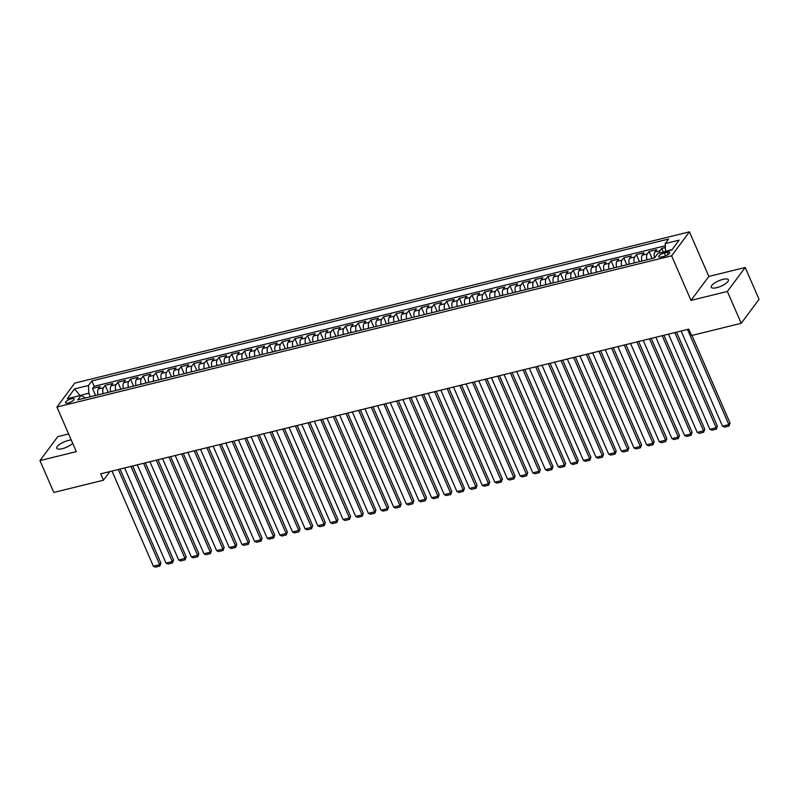 <?xml version="1.0" encoding="UTF-8"?>
<svg xmlns="http://www.w3.org/2000/svg" width="799" height="799" viewBox="0 0 799 799"><rect width="100%" height="100%" fill="white"/><g stroke="black" fill="none" stroke-linecap="round" stroke-linejoin="round"><path stroke-width="1.2" d="M71.241 439.969A9.358 2.926 -23.5 0 0 68.404 440.419A9.358 2.926 -23.5 0 0 56.729 448.289A9.358 2.926 -23.5 0 0 62.232 448.698A9.358 2.926 -23.5 0 0 72.709 443.355M716.753 287.66A9.358 2.926 -23.5 0 0 728.418 279.79A9.358 2.926 -23.5 0 0 722.925 279.38A9.358 2.926 -23.5 0 0 711.25 287.25A9.358 2.926 -23.5 0 0 716.753 287.66M68.245 402.936A4.684 1.458 -23.5 0 0 74.087 399.001A4.684 1.458 -23.5 0 0 71.331 398.791A4.684 1.458 -23.5 0 0 65.498 402.726A4.684 1.458 -23.5 0 0 68.245 402.936M68.624 433.967L57.788 436.634L39.95 460.584L53.803 492.434L103.441 480.219L109.872 471.58M689.447 231.85L74.766 383.091L56.919 407.041L671.609 255.81L689.447 231.85L708.843 276.444L690.995 300.394L727.36 291.455L745.197 267.495L708.843 276.444M745.197 267.495L759.05 299.345L741.212 323.305L727.36 291.455M665.367 247.53L661.722 248.429L663.31 252.085M654.561 257.887A5.853 2.657 -103.8 0 1 654.9 252.045L656.658 249.678L649.068 251.545L652.114 258.536M641.927 261.043A5.853 2.657 76.2 0 1 642.256 255.151L644.014 252.794L636.423 254.661L639.47 261.653M629.282 264.159A5.853 2.657 76.2 0 1 629.602 258.267L631.37 255.9L623.779 257.767L626.816 264.769M616.628 267.275A5.853 2.657 76.2 0 1 616.958 261.373L618.716 259.016L611.125 260.883L614.171 267.875M603.984 270.382A5.853 2.657 76.2 0 1 604.314 264.489L606.071 262.122L598.481 263.99L601.527 270.991M591.33 273.498A5.853 2.657 76.2 0 1 591.659 267.595L593.417 265.238L585.837 267.106L588.873 274.097M578.686 276.604A5.853 2.657 76.2 0 1 579.015 270.711L580.773 268.344L573.183 270.212L576.229 277.213M566.042 279.72A5.853 2.657 76.2 0 1 566.361 273.827L568.129 271.46L560.538 273.328L563.575 280.319M553.387 282.826A5.853 2.657 76.2 0 1 553.717 276.933L555.475 274.576L547.894 276.444L550.93 283.435M540.743 285.942A5.853 2.657 76.2 0 1 541.073 280.049L542.831 277.682L535.24 279.55L538.286 286.551M528.099 289.058A5.853 2.657 76.2 0 1 528.419 283.156L530.186 280.799L522.596 282.666L525.632 289.657M515.445 292.164A5.853 2.657 76.2 0 1 515.774 286.272L517.532 283.905L509.942 285.772L512.988 292.774M502.801 295.28A5.853 2.657 76.2 0 1 503.13 289.388L504.888 287.021L497.298 288.888L500.344 295.88M490.157 298.387A5.853 2.657 76.2 0 1 490.476 292.494L492.244 290.137L484.653 291.995L487.69 298.996M477.502 301.503A5.853 2.657 76.2 0 1 477.832 295.61L479.59 293.243L471.999 295.111L475.045 302.112M464.858 304.609A5.853 2.657 76.2 0 1 465.188 298.716L466.946 296.359L459.355 298.227L462.401 305.218M452.204 307.725A5.853 2.657 76.2 0 1 452.534 301.832L454.291 299.465L446.711 301.333L449.747 308.334M439.56 310.841A5.853 2.657 76.2 0 1 439.889 304.938L441.647 302.581L434.057 304.449L437.103 311.44M426.916 313.947A5.853 2.657 76.2 0 1 427.235 308.054L429.003 305.687L421.413 307.555L424.449 314.556M414.262 317.063A5.853 2.657 76.2 0 1 414.591 311.171L416.349 308.804L408.768 310.671L411.805 317.662M401.617 320.169A5.853 2.657 76.2 0 1 401.947 314.277L403.705 311.92L396.114 313.787L399.16 320.779M388.973 323.285A5.853 2.657 76.2 0 1 389.293 317.393L391.061 315.026L383.47 316.893L386.506 323.895M376.319 326.401A5.853 2.657 76.2 0 1 376.649 320.499L378.406 318.142L370.816 320.009L373.862 327.001M363.675 329.508A5.853 2.657 76.2 0 1 364.004 323.615L365.762 321.248L358.172 323.116L361.218 330.117M351.031 332.624A5.853 2.657 76.2 0 1 351.35 326.721L353.118 324.364L345.528 326.232L348.564 333.223M338.377 335.73A5.853 2.657 76.2 0 1 338.706 329.837L340.464 327.47L332.873 329.338L335.92 336.339M325.732 338.846A5.853 2.657 76.2 0 1 326.062 332.953L327.82 330.586L320.229 332.454L323.275 339.445M313.078 341.952A5.853 2.657 76.2 0 1 313.408 336.059L315.166 333.702L307.585 335.57L310.621 342.561M300.434 345.068A5.853 2.657 76.2 0 1 300.764 339.176L302.521 336.808L294.931 338.676L297.977 345.677M287.79 348.184A5.853 2.657 76.2 0 1 288.109 342.282L289.877 339.925L282.287 341.792L285.323 348.783M275.136 351.29A5.853 2.657 76.2 0 1 275.465 345.398L277.223 343.031L269.643 344.898L272.679 351.9M262.491 354.406A5.853 2.657 76.2 0 1 262.821 348.514L264.579 346.147L256.988 348.014L260.035 355.006M249.847 357.513A5.853 2.657 76.2 0 1 250.167 351.62L251.935 349.263L244.344 351.121L247.38 358.122M237.193 360.629A5.853 2.657 76.2 0 1 237.523 354.736L239.281 352.369L231.69 354.237L234.736 361.228M224.549 363.735A5.853 2.657 76.2 0 1 224.879 357.842L226.636 355.485L219.046 357.353L222.092 364.344M211.905 366.851A5.853 2.657 76.2 0 1 212.224 360.958L213.992 358.591L206.402 360.459L209.438 367.46M199.251 369.967A5.853 2.657 76.2 0 1 199.58 364.064L201.338 361.707L193.748 363.575L196.794 370.566M186.606 373.073A5.853 2.657 76.2 0 1 186.936 367.18L188.694 364.813L181.103 366.681L184.15 373.682M173.952 376.189A5.853 2.657 76.2 0 1 174.282 370.297L176.04 367.93L168.459 369.797L171.495 376.788M161.308 379.295A5.853 2.657 76.2 0 1 161.638 373.403L163.395 371.046L155.805 372.913L158.851 379.905M148.664 382.411A5.853 2.657 76.2 0 1 148.984 376.519L150.751 374.152L143.161 376.019L146.197 383.021M136.01 385.527A5.853 2.657 76.2 0 1 136.339 379.625L138.097 377.268L130.517 379.135L133.553 386.127M123.366 388.634A5.853 2.657 76.2 0 1 123.695 382.741L125.453 380.374L117.862 382.242L120.909 389.243M110.721 391.75A5.853 2.657 76.2 0 1 111.041 385.847L112.809 383.49L105.218 385.358L108.255 392.349M741.212 323.305L691.564 335.52L688.798 329.148L100.674 473.847L103.441 480.219M667.125 252.254L664.339 252.943A4.534 1.418 -23.5 0 0 658.686 256.759A4.534 1.418 -23.5 0 0 661.352 256.958L664.139 256.269A4.534 1.418 -23.5 0 0 669.792 252.454A4.534 1.418 -23.5 0 0 667.125 252.254L668.114 254.541M85.363 397.982L81.148 395.315L77.773 399.85L654.521 257.947L657.897 253.423L671.809 249.997L679.13 240.159L665.217 243.575L668.593 239.051L91.855 380.943L88.479 385.478L88.769 393.168L79.66 395.685M81.148 395.315L67.236 398.741L74.567 388.903L88.479 385.478M659.265 253.083A5.853 2.657 -103.8 0 1 659.964 250.796L661.722 248.429M665.307 245.782L94.182 386.297L92.564 388.464L95.61 395.465M98.067 394.856A5.853 2.657 76.2 0 1 98.397 388.963L100.155 386.596L92.564 388.464M103.131 393.617A5.853 2.657 -103.8 0 1 103.461 387.715L105.218 385.358M115.775 390.501A5.853 2.657 -103.8 0 1 116.105 384.609L117.862 382.242M128.429 387.385A5.853 2.657 -103.8 0 1 128.749 381.493L130.517 379.135M141.073 384.279A5.853 2.657 -103.8 0 1 141.403 378.386L143.161 376.019M153.718 381.163A5.853 2.657 -103.8 0 1 154.047 375.27L155.805 372.913M166.372 378.057A5.853 2.657 -103.8 0 1 166.691 372.164L168.459 369.797M179.016 374.941A5.853 2.657 -103.8 0 1 179.346 369.048L181.103 366.681M191.66 371.835A5.853 2.657 -103.8 0 1 191.99 365.932L193.748 363.575M204.314 368.719A5.853 2.657 -103.8 0 1 204.634 362.826L206.402 360.459M216.958 365.602A5.853 2.657 -103.8 0 1 217.288 359.71L219.046 357.353M229.603 362.496A5.853 2.657 -103.8 0 1 229.932 356.604L231.69 354.237M242.257 359.38A5.853 2.657 -103.8 0 1 242.586 353.488L244.344 351.121M254.901 356.274A5.853 2.657 -103.8 0 1 255.231 350.371L256.988 348.014M267.555 353.158A5.853 2.657 -103.8 0 1 267.875 347.265L269.643 344.898M280.199 350.052A5.853 2.657 -103.8 0 1 280.529 344.149L282.287 341.792M292.843 346.936A5.853 2.657 -103.8 0 1 293.173 341.043L294.931 338.676M305.498 343.82A5.853 2.657 -103.8 0 1 305.817 337.927L307.585 335.57M318.142 340.714A5.853 2.657 -103.8 0 1 318.471 334.821L320.229 332.454M330.786 337.597A5.853 2.657 -103.8 0 1 331.116 331.705L332.873 329.338M343.44 334.491A5.853 2.657 -103.8 0 1 343.76 328.589L345.528 326.232M356.084 331.375A5.853 2.657 -103.8 0 1 356.414 325.483L358.172 323.116M368.729 328.259A5.853 2.657 -103.8 0 1 369.058 322.367L370.816 320.009M381.383 325.153A5.853 2.657 -103.8 0 1 381.712 319.26L383.47 316.893M394.027 322.037A5.853 2.657 -103.8 0 1 394.356 316.144L396.114 313.787M406.681 318.931A5.853 2.657 -103.8 0 1 407.001 313.038L408.768 310.671M419.325 315.815A5.853 2.657 -103.8 0 1 419.655 309.922L421.413 307.555M431.969 312.709A5.853 2.657 -103.8 0 1 432.299 306.806L434.057 304.449M444.624 309.593A5.853 2.657 -103.8 0 1 444.943 303.7L446.711 301.333M457.268 306.476A5.853 2.657 -103.8 0 1 457.597 300.584L459.355 298.227M469.912 303.37A5.853 2.657 -103.8 0 1 470.241 297.478L471.999 295.111M482.566 300.254A5.853 2.657 -103.8 0 1 482.886 294.362L484.653 291.995M495.21 297.148A5.853 2.657 -103.8 0 1 495.54 291.245L497.298 288.888M507.854 294.032A5.853 2.657 -103.8 0 1 508.184 288.139L509.942 285.772M520.509 290.926A5.853 2.657 -103.8 0 1 520.838 285.023L522.596 282.666M533.153 287.81A5.853 2.657 -103.8 0 1 533.482 281.917L535.24 279.55M545.807 284.694A5.853 2.657 -103.8 0 1 546.126 278.801L547.894 276.444M558.451 281.588A5.853 2.657 -103.8 0 1 558.781 275.695L560.538 273.328M571.095 278.471A5.853 2.657 -103.8 0 1 571.425 272.579L573.183 270.212M583.749 275.365A5.853 2.657 -103.8 0 1 584.069 269.463L585.837 267.106M596.394 272.249A5.853 2.657 -103.8 0 1 596.723 266.357L598.481 263.99M609.038 269.143A5.853 2.657 -103.8 0 1 609.367 263.241L611.125 260.883M621.692 266.027A5.853 2.657 -103.8 0 1 622.012 260.134L623.779 257.767M634.336 262.911A5.853 2.657 -103.8 0 1 634.666 257.018L636.423 254.661M646.98 259.805A5.853 2.657 -103.8 0 1 647.31 253.912L649.068 251.545M672.059 249.648L665.507 251.266L665.217 243.575M39.95 460.584L76.314 451.635L56.919 407.041M690.995 300.394L671.609 255.81M80.03 395.595L74.567 388.903M90.337 396.763L88.769 393.168M94.182 386.297L91.855 380.943M687.47 329.468L728.848 424.619L730.046 423.001L691.964 335.42M681.148 331.026L722.516 426.177L728.848 424.619L728.978 426.027L724.553 427.115L722.516 426.177M730.046 423.001L728.978 426.027M674.825 332.584L716.194 427.735L717.402 426.117L676.553 332.154M668.503 334.142L709.872 429.283L716.194 427.735L716.333 429.133L711.899 430.222L709.872 429.283M717.402 426.117L716.333 429.133M662.181 335.69L703.549 430.841L704.758 429.223L663.899 335.27M655.849 337.248L697.227 432.399L703.549 430.841L703.679 432.249L699.255 433.338L697.227 432.399M704.758 429.223L703.679 432.249M649.527 338.806L690.905 433.957L692.104 432.339L651.255 338.386M643.205 340.364L684.573 435.505L690.905 433.957L691.035 435.355L686.611 436.444L684.573 435.505M692.104 432.339L691.035 435.355M636.883 341.922L678.251 437.063L679.46 435.445L638.611 341.493M630.561 343.47L671.929 438.621L678.251 437.063L678.391 438.471L673.957 439.56L671.929 438.621M679.46 435.445L678.391 438.471M624.239 345.028L665.607 440.179L666.815 438.561L625.957 344.609M617.907 346.586L659.285 441.737L665.607 440.179L665.737 441.577L661.312 442.676L659.285 441.737M666.815 438.561L665.737 441.577M611.585 348.144L652.953 443.285L654.161 441.667L613.312 347.715M605.262 349.702L646.631 444.843L652.953 443.285L653.093 444.693L648.668 445.782L646.631 444.843M654.161 441.667L653.093 444.693M598.94 351.25L640.309 446.401L641.517 444.783L600.658 350.831M592.618 352.808L633.987 447.959L640.309 446.401L640.438 447.81L636.014 448.898L633.987 447.959M641.517 444.783L640.438 447.81M586.286 354.366L627.664 449.517L628.863 447.899L588.014 353.937M579.964 355.925L621.342 451.065L627.664 449.517L627.794 450.916L623.37 452.004L621.342 451.065M628.863 447.899L627.794 450.916M573.642 357.483L615.01 452.624L616.219 451.006L575.37 357.053M567.32 359.031L608.688 454.182L615.01 452.624L615.15 454.032L610.716 455.12L608.688 454.182M616.219 451.006L615.15 454.032M560.998 360.589L602.366 455.74L603.575 454.122L562.716 360.169M554.676 362.147L596.044 457.298L602.366 455.74L602.496 457.138L598.071 458.227L596.044 457.298M603.575 454.122L602.496 457.138M548.344 363.705L589.722 458.846L590.92 457.228L550.072 363.275M542.022 365.253L583.39 460.404L589.722 458.846L589.852 460.254L585.427 461.343L583.39 460.404M590.92 457.228L589.852 460.254M535.7 366.811L577.068 461.962L578.276 460.344L537.427 366.391M529.377 368.369L570.746 463.52L577.068 461.962L577.208 463.36L572.773 464.459L570.746 463.52M578.276 460.344L577.208 463.36M523.055 369.927L564.424 465.068L565.632 463.45L524.773 369.498M516.723 371.485L558.101 466.626L564.424 465.068L564.553 466.476L560.129 467.565L558.101 466.626M565.632 463.45L564.553 466.476M510.401 373.033L551.779 468.184L552.978 466.566L512.129 372.614M504.079 374.591L545.447 469.742L551.779 468.184L551.909 469.592L547.485 470.681L545.447 469.742M552.978 466.566L551.909 469.592M497.757 376.149L539.125 471.3L540.334 469.682L499.485 375.73M491.435 377.707L532.803 472.848L539.125 471.3L539.265 472.698L534.831 473.787L532.803 472.848M540.334 469.682L539.265 472.698M485.113 379.265L526.481 474.406L527.69 472.788L486.831 378.836M478.781 380.813L520.159 475.964L526.481 474.406L526.611 475.814L522.186 476.903L520.159 475.964M527.69 472.788L526.611 475.814M472.459 382.371L513.827 477.522L515.035 475.904L474.187 381.952M466.137 383.929L507.505 479.08L513.827 477.522L513.967 478.921L509.542 480.009L507.505 479.08M515.035 475.904L513.967 478.921M459.815 385.488L501.183 480.628L502.391 479.01L461.532 385.058M453.492 387.046L494.861 482.187L501.183 480.628L501.313 482.037L496.888 483.125L494.861 482.187M502.391 479.01L501.313 482.037M447.16 388.594L488.539 483.745L489.737 482.127L448.888 388.174M440.838 390.152L482.216 485.303L488.539 483.745L488.668 485.153L484.244 486.241L482.216 485.303M489.737 482.127L488.668 485.153M434.516 391.71L475.884 486.861L477.093 485.233L436.244 391.28M428.194 393.268L469.562 488.409L475.884 486.861L476.024 488.259L471.59 489.348L469.562 488.409M477.093 485.233L476.024 488.259M421.872 394.816L463.24 489.967L464.449 488.349L423.59 394.396M415.55 396.374L456.918 491.525L463.24 489.967L463.37 491.375L458.946 492.464L456.918 491.525M464.449 488.349L463.37 491.375M409.218 397.932L450.596 493.083L451.795 491.465L410.946 397.512M402.896 399.49L444.264 494.631L450.596 493.083L450.726 494.481L446.301 495.57L444.264 494.631M451.795 491.465L450.726 494.481M396.574 401.048L437.942 496.189L439.15 494.571L398.302 400.619M390.252 402.596L431.62 497.747L437.942 496.189L438.082 497.597L433.647 498.686L431.62 497.747M439.15 494.571L438.082 497.597M383.929 404.154L425.298 499.305L426.506 497.687L385.647 403.735M377.597 405.712L418.976 500.863L425.298 499.305L425.428 500.703L421.003 501.792L418.976 500.863M426.506 497.687L425.428 500.703M371.275 407.27L412.654 502.411L413.852 500.793L373.003 406.841M364.953 408.828L406.321 503.969L412.654 502.411L412.783 503.819L408.359 504.908L406.321 503.969M413.852 500.793L412.783 503.819M358.631 410.376L399.999 505.527L401.208 503.909L360.359 409.957M352.309 411.934L393.677 507.085L399.999 505.527L400.139 506.936L395.705 508.024L393.677 507.085M401.208 503.909L400.139 506.936M345.987 413.492L387.355 508.643L388.564 507.025L347.705 413.063M339.655 415.051L381.033 510.191L387.355 508.643L387.485 510.042L383.061 511.13L381.033 510.191M388.564 507.025L387.485 510.042M333.333 416.609L374.701 511.75L375.91 510.132L335.061 416.179M327.011 418.157L368.379 513.308L374.701 511.75L374.841 513.158L370.416 514.246L368.379 513.308M375.91 510.132L374.841 513.158M320.689 419.715L362.057 514.866L363.265 513.248L322.406 419.295M314.367 421.273L355.735 516.424L362.057 514.866L362.187 516.264L357.762 517.352L355.735 516.424M363.265 513.248L362.187 516.264M308.034 422.831L349.413 517.972L350.611 516.354L309.762 422.401M301.712 424.379L343.091 519.53L349.413 517.972L349.543 519.38L345.118 520.469L343.091 519.53M350.611 516.354L349.543 519.38M295.39 425.937L336.759 521.088L337.967 519.47L297.118 425.517M289.068 427.495L330.436 522.646L336.759 521.088L336.898 522.486L332.464 523.585L330.436 522.646M337.967 519.47L336.898 522.486M282.746 429.053L324.114 524.194L325.323 522.576L284.464 428.624M276.424 430.611L317.792 525.752L324.114 524.194L324.244 525.602L319.82 526.691L317.792 525.752M325.323 522.576L324.244 525.602M270.092 432.159L311.47 527.31L312.669 525.692L271.82 431.74M263.77 433.717L305.138 528.868L311.47 527.31L311.6 528.718L307.176 529.807L305.138 528.868M312.669 525.692L311.6 528.718M257.448 435.275L298.816 530.426L300.024 528.808L259.176 434.856M251.126 436.833L292.494 531.974L298.816 530.426L298.956 531.824L294.521 532.913L292.494 531.974M300.024 528.808L298.956 531.824M244.804 438.391L286.172 533.532L287.38 531.914L246.521 437.962M238.472 439.939L279.85 535.09L286.172 533.532L286.302 534.94L281.877 536.029L279.85 535.09M287.38 531.914L286.302 534.94M232.149 441.497L273.528 536.648L274.726 535.03L233.877 441.078M225.827 443.055L267.196 538.206L273.528 536.648L273.658 538.047L269.233 539.135L267.196 538.206M274.726 535.03L273.658 538.047M219.505 444.614L260.873 539.754L262.082 538.136L221.233 444.184M213.183 446.172L254.551 541.313L260.873 539.754L261.013 541.163L256.579 542.251L254.551 541.313M262.082 538.136L261.013 541.163M206.861 447.72L248.229 542.871L249.438 541.253L208.579 447.3M200.529 449.278L241.907 544.429L248.229 542.871L248.359 544.279L243.935 545.367L241.907 544.429M249.438 541.253L248.359 544.279M194.207 450.836L235.575 545.987L236.784 544.359L195.935 450.406M187.885 452.394L229.253 547.535L235.575 545.987L235.715 547.385L231.291 548.474L229.253 547.535M236.784 544.359L235.715 547.385M181.563 453.942L222.931 549.093L224.139 547.475L183.281 453.522M175.241 455.5L216.609 550.651L222.931 549.093L223.061 550.501L218.636 551.59L216.609 550.651M224.139 547.475L223.061 550.501M168.909 457.058L210.287 552.209L211.485 550.591L170.636 456.638M162.587 458.616L203.965 553.757L210.287 552.209L210.417 553.607L205.992 554.696L203.965 553.757M211.485 550.591L210.417 553.607M156.264 460.174L197.633 555.315L198.841 553.697L157.992 459.745M149.942 461.722L191.311 556.873L197.633 555.315L197.772 556.723L193.338 557.812L191.311 556.873M198.841 553.697L197.772 556.723M143.62 463.28L184.988 558.431L186.197 556.813L145.338 462.861M137.298 464.838L178.666 559.989L184.988 558.431L185.118 559.829L180.694 560.918L178.666 559.989M186.197 556.813L185.118 559.829M130.966 466.396L172.344 561.537L173.543 559.919L132.694 465.967M124.644 467.954L166.012 563.095L172.344 561.537L172.474 562.945L168.05 564.034L166.012 563.095M173.543 559.919L172.474 562.945M118.322 469.502L159.69 564.653L160.899 563.035L120.05 469.083M112 471.06L153.368 566.211L159.69 564.653L159.83 566.062L155.396 567.15L153.368 566.211M160.899 563.035L159.83 566.062M654.9 252.045L659.964 250.796M98.397 388.963L103.461 387.715M111.041 385.847L116.105 384.609M123.695 382.741L128.749 381.493M136.339 379.625L141.403 378.386M148.984 376.519L154.047 375.27M161.638 373.403L166.691 372.164M174.282 370.297L179.346 369.048M186.936 367.18L191.99 365.932M199.58 364.064L204.634 362.826M212.224 360.958L217.288 359.71M224.879 357.842L229.932 356.604M237.523 354.736L242.586 353.488M250.167 351.62L255.231 350.371M262.821 348.514L267.875 347.265M275.465 345.398L280.529 344.149M288.109 342.282L293.173 341.043M300.764 339.176L305.817 337.927M313.408 336.059L318.471 334.821M326.062 332.953L331.116 331.705M338.706 329.837L343.76 328.589M351.35 326.721L356.414 325.483M364.004 323.615L369.058 322.367M376.649 320.499L381.712 319.26M389.293 317.393L394.356 316.144M401.947 314.277L407.001 313.038M414.591 311.171L419.655 309.922M427.235 308.054L432.299 306.806M439.889 304.938L444.943 303.7M452.534 301.832L457.597 300.584M465.188 298.716L470.241 297.478M477.832 295.61L482.886 294.362M490.476 292.494L495.54 291.245M503.13 289.388L508.184 288.139M515.774 286.272L520.838 285.023M528.419 283.156L533.482 281.917M541.073 280.049L546.126 278.801M553.717 276.933L558.781 275.695M566.361 273.827L571.425 272.579M579.015 270.711L584.069 269.463M591.659 267.595L596.723 266.357M604.314 264.489L609.367 263.241M616.958 261.373L622.012 260.134M629.602 258.267L634.666 257.018M642.256 255.151L647.31 253.912M665.587 255.81L664.339 252.943"/></g></svg>
